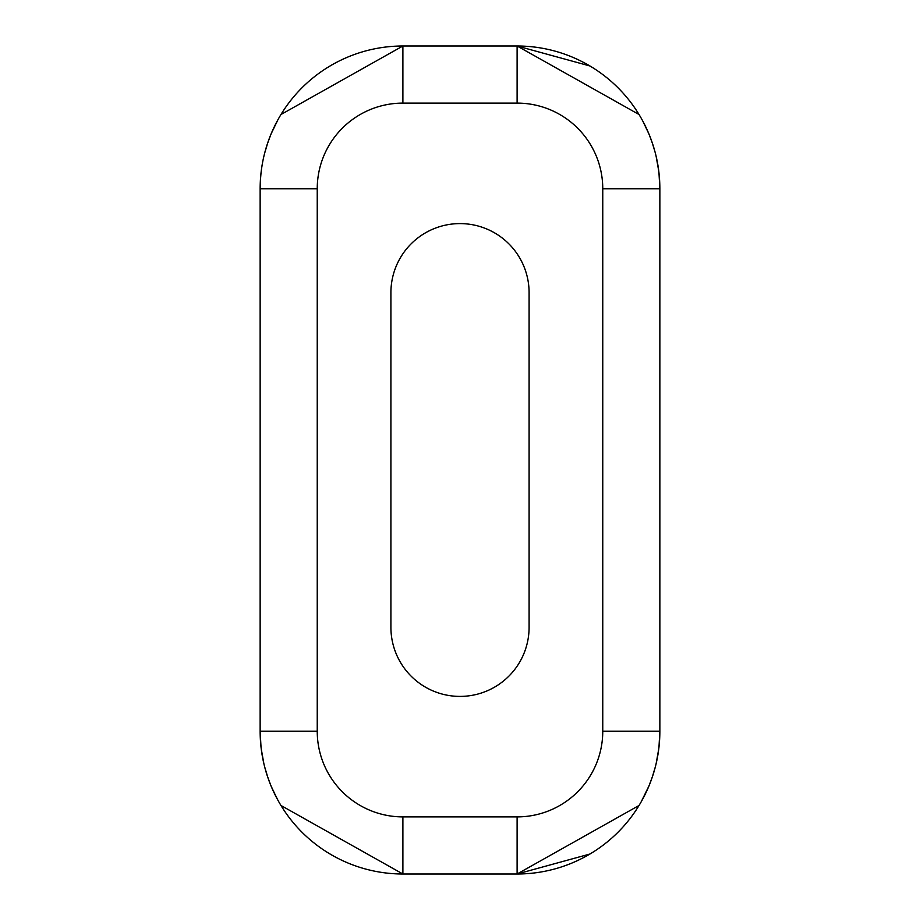 <?xml version="1.0" encoding="UTF-8"?>
<svg xmlns="http://www.w3.org/2000/svg" width="920" height="920" viewBox="0 0 920 920"><rect width="100%" height="100%" fill="white"/><g stroke="black" fill="none" stroke-linecap="round" stroke-linejoin="round"><path stroke-width="1.38" d="M656.155 156.434L658.8 171.361M652.234 142.738L649.129 134.47M648.933 133.963L645.633 126.615M645.564 126.477L643.103 121.647M641.47 118.657L642.562 120.646M659.192 174.927L659.663 181.332M659.744 183.068L659.858 188.761A142.761 142.761 0 0 0 659.272 175.766L659.594 180.078M589.95 65.987L517.109 46L402.891 46A142.761 142.761 0 0 0 260.142 188.761L260.142 731.239A142.761 142.761 0 0 0 402.891 874L280.957 805.471M656.523 761.921L656.535 761.898A142.761 142.761 0 0 0 659.858 731.239L658.973 747.109L659.858 731.239L659.858 188.761L658.973 172.891L659.858 188.588L658.973 172.891A142.761 142.761 0 0 0 658.846 171.81L658.674 170.361A142.761 142.761 0 0 0 655.661 154.364L655.327 153.077A142.761 142.761 0 0 0 645.553 126.465L645.161 125.649A142.761 142.761 0 0 0 644.586 124.499L648.106 132.02M644.287 123.924L643.195 121.82A142.761 142.761 0 0 0 639.043 114.528L517.109 46A142.761 142.761 0 0 1 659.858 188.761A142.761 142.761 0 0 0 517.109 46L517.109 103.109L402.891 103.109A85.652 85.652 0 0 0 317.239 188.761L317.239 731.239L260.142 731.239A142.761 142.761 0 0 0 402.891 874L517.109 874A142.761 142.761 0 0 0 659.858 731.239L659.744 736.931M656.155 763.565L658.8 748.592L656.167 763.519M650.819 781.241L649.336 785.047M648.945 785.979L641.263 801.699M589.95 854.013L517.109 874L639.043 805.471A142.761 142.761 0 0 0 643.344 797.904L644.575 795.501A142.761 142.761 0 0 0 645.276 794.098L645.518 793.603A142.761 142.761 0 0 0 648.933 786.013L641.665 800.986M641.895 800.572L644.023 796.605M644.575 795.501L648.106 787.98M652.073 777.756L654.936 768.407M655.327 766.923L655.661 765.635M657.34 757.931L657.593 756.608M652.648 776.054L649.129 785.53A142.761 142.761 0 0 0 656.305 762.898L656.535 761.898L656.305 762.898M658.973 747.109L659.858 731.308M261.211 748.754L263.856 763.634M267.639 776.917L270.894 785.611M271.101 786.094L274.39 793.419M274.47 793.581L278.265 800.871M277.472 799.422L278.737 801.688M277.702 799.848L271.722 787.566M267.755 777.262L264.558 766.498M262.338 756.194L261.602 751.64M261.004 746.971L260.325 738.599M260.245 736.782L260.142 731.319M277.506 799.48L278.047 800.469L277.506 799.48M267.363 143.922L270.687 134.883M271.078 133.952L276.897 121.659M277.828 119.933L278.737 118.289M271.101 133.906L277.851 119.887M277.748 120.071L275.666 124.016M275.402 124.522L271.86 132.112M267.892 142.358L264.649 153.168M261.015 172.925L260.337 181.251M260.291 182.263L260.142 188.657L260.291 182.263M260.302 181.93L260.142 188.761A142.761 142.761 0 0 1 402.891 46L280.957 114.528M267.386 143.865L270.894 134.389M277.702 120.152L271.722 132.434M267.755 142.738L264.558 153.502M262.361 163.691L261.602 168.36M261.004 173.029L260.325 181.401M277.506 120.52L278.737 118.312L277.506 120.52M260.245 183.218L260.142 188.68M261.2 748.627L263.844 763.577M267.363 776.077L270.687 785.116M271.078 786.048L276.931 798.41M277.748 799.928L275.666 795.984M275.402 795.478L271.86 787.888M267.892 777.641L264.649 766.831M261.015 747.074L260.142 731.239M277.023 798.594L278.737 801.711M658.8 171.407L656.167 156.48M652.659 143.991L649.336 134.952M648.945 134.021L643.091 121.624M642.263 120.106L644.023 123.395M652.073 142.243L654.936 151.593M657.34 162.07L657.593 163.392M655.327 153.077L655.661 154.364L655.327 153.077M642.999 121.44L641.251 118.289M642.275 799.894L648.244 787.658L642.275 799.894M652.211 777.365L655.419 766.59L652.211 777.365M658.214 752.882L657.673 756.113M658.984 747.005L659.674 738.61M390.908 627.313A69.092 69.092 0 0 0 460 696.405A69.092 69.092 0 0 0 529.092 627.313L529.092 292.686A69.092 69.092 0 0 0 460 223.594A69.092 69.092 0 0 0 390.908 292.686L390.908 627.313M317.239 731.239A85.652 85.652 0 0 0 402.891 816.891L402.891 874M402.891 816.891L517.109 816.891A85.652 85.652 0 0 0 602.761 731.239L602.761 188.761A85.652 85.652 0 0 0 517.109 103.109M402.891 103.109L402.891 46M517.109 816.891L517.109 874A142.761 142.761 0 0 0 659.858 731.239L602.761 731.239M602.761 188.761L659.858 188.761M317.239 188.761L260.142 188.761M641.976 119.577L642.332 120.232M657.294 161.816L657.57 163.254M656.869 159.677L656.27 156.929M645.495 126.35L645.15 125.637L645.495 126.35M659.467 741.773L659.594 739.921M642.102 800.204L642.47 799.537M642.494 799.48L643.103 798.341M278.702 801.642L277.679 799.802L278.702 801.63M275.805 796.271L275.298 795.271M262.591 757.62L262.349 756.251M270.664 785.047L271.17 786.278M274.885 794.431L274.482 793.615M277.633 799.721L278.288 800.906M278.806 118.185L278.415 118.876L278.806 118.185M277.541 120.451L276.908 121.624M276.644 122.118L275.298 124.729M262.591 162.38L262.292 164.047M278.288 119.105L276.931 121.578M263.695 157.078L263.465 158.125M276.713 797.996L275.471 795.605M263.143 760.38L263.637 762.668M645.529 126.408L645.161 125.649L645.529 126.408M641.297 801.63L642.332 799.768M657.294 758.183L657.731 755.814M641.734 800.871L643.091 798.376M274.517 793.672L274.873 794.408M658.846 171.798L658.662 170.327M656.362 157.32L656.018 155.859M645.541 126.442L645.15 125.637"/></g></svg>
